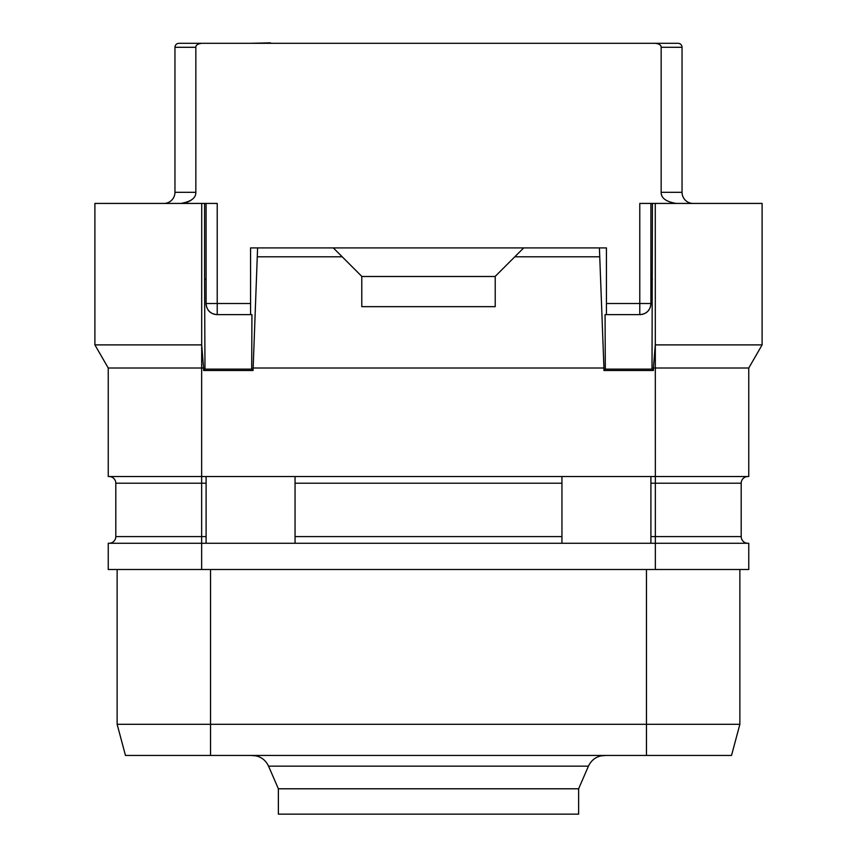 <?xml version="1.0" encoding="UTF-8"?>
<svg xmlns="http://www.w3.org/2000/svg" width="857" height="857" viewBox="0 0 857 857"><rect width="100%" height="100%" fill="white"/><g stroke="black" fill="none" stroke-linecap="round" stroke-linejoin="round"><path stroke-width="1.29" d="M650.902 536.589L655.348 536.589L655.348 543.263L108.239 543.263L108.239 569.509L748.761 569.509L748.761 543.263L655.348 543.263L655.348 569.509M210.543 569.509L210.543 724.294L117.13 724.294L117.13 569.509L117.13 724.294L125.476 755.435L731.524 755.435L739.87 724.294L739.87 569.509L739.87 724.294L646.457 724.294L646.457 755.435M210.543 755.435L210.543 724.294L646.457 724.294L646.457 569.509M573.697 755.435L283.303 755.435M256.189 755.885L250.576 755.435M600.811 755.885L606.424 755.435M268.562 766.158L278.375 788.794L578.625 788.794L588.438 766.158L268.562 766.158C265.252 759.345 259.81 755.767 252.237 755.435M578.625 788.794L578.625 814.15L278.375 814.15L278.375 788.794M606.424 43.3L270.469 43.3M676.216 203.43C666.05 201.727 661.036 198.021 661.154 192.311L661.154 47.285L682.043 47.296A4.006 4.006 0 0 0 678.037 43.3L655.102 43.3L678.037 43.3A4.006 4.006 0 0 1 682.043 47.296L682.043 192.311A11.12 11.12 0 0 0 693.163 203.43M180.784 203.43C190.95 201.727 195.964 198.021 195.846 192.311L174.957 192.311L174.957 47.296A4.006 4.006 -90 0 1 178.963 43.3L655.102 43.3C659.215 43.782 661.229 45.121 661.154 47.296M270.469 42.85L250.576 43.3M187.115 202.316L190.94 200.367M661.54 194.71L661.808 195.428M656.387 43.375L655.744 43.311M195.846 192.311L195.846 47.296C195.771 45.11 197.785 43.782 201.898 43.3M762.109 344.889L655.273 344.889L653.398 368.007L748.761 368.007L762.109 344.889L762.109 203.43L639.783 203.43L639.783 314.626L605.063 314.626L605.31 369.121L652.016 369.121L652.423 203.43M655.305 344.889L655.273 203.43L655.348 476.535L108.239 476.535L108.239 368.007L94.891 344.889L94.891 203.43L217.217 203.43L217.217 303.507L250.565 303.507M653.398 368.007L653.398 370.492L652.016 369.121M652.423 279.146L650.902 279.146L650.902 303.507C650.345 310.352 646.639 314.058 639.783 314.626A11.12 11.12 0 0 0 641.1 314.551M653.398 370.492L603.939 370.492L605.31 369.121M250.565 314.626L250.565 247.909L257.593 247.909L253.061 370.492L203.602 370.492L203.602 368.007L201.652 368.007L201.652 483.209L206.098 483.209M253.061 368.007L603.939 368.007L603.939 370.492M748.761 368.007L748.761 476.535L655.348 476.535L655.348 483.209L741.198 483.209A6.674 6.674 0 0 1 747.872 476.535M203.602 368.007L201.695 344.889L201.727 203.43L201.695 344.889L94.891 344.889M174.957 192.311A11.12 11.12 0 0 1 163.837 203.43A11.12 11.12 0 0 0 174.957 192.311M203.602 370.492L204.984 369.121L204.577 279.146L206.098 279.146L206.098 303.507L217.217 303.507L217.217 314.626C210.361 314.058 206.655 310.352 206.098 303.507A11.12 11.12 0 0 0 206.173 304.824M206.376 306.003A11.12 11.12 0 0 0 207.083 308.081M207.405 308.745A11.12 11.12 0 0 0 208.047 309.805M208.09 309.859A11.12 11.12 0 0 0 210.865 312.634M210.918 312.676A11.12 11.12 0 0 0 211.968 313.319M212.643 313.641A11.12 11.12 0 0 0 214.721 314.348M215.9 314.551A11.12 11.12 0 0 0 217.217 314.626L251.937 314.626L251.69 369.121L204.984 369.121M206.098 279.146L206.098 203.43M204.577 279.146L204.577 203.43M253.061 370.492L251.69 369.121M257.593 247.909L606.435 247.909L606.435 314.626M599.407 247.909L603.939 368.007M257.593 256.8L342.211 256.8L361.783 276.372L361.783 306.656L495.217 306.656L495.217 276.372L514.789 256.8L599.407 256.8M333.309 247.909L342.211 256.8M523.691 247.909L514.789 256.8M495.217 276.49L361.783 276.49M642.279 314.348A11.12 11.12 0 0 0 644.357 313.641M645.032 313.319A11.12 11.12 0 0 0 646.082 312.676M646.135 312.634A11.12 11.12 0 0 0 648.91 309.859M648.953 309.805A11.12 11.12 0 0 0 649.595 308.745M649.917 308.081A11.12 11.12 0 0 0 650.624 306.003M650.827 304.824A11.12 11.12 0 0 0 650.902 303.507L606.435 303.507M650.902 279.146L650.902 203.43M108.239 368.007L201.652 368.007L201.695 344.889M109.128 543.263A6.674 6.674 0 0 0 115.802 536.589L115.802 483.209A6.674 6.674 0 0 0 109.128 476.535A6.674 6.674 0 0 1 115.802 483.209L201.652 483.209L201.652 536.589L206.098 536.589M206.098 543.263L206.098 476.535M295.054 543.263L295.054 476.535M561.946 543.263L561.946 476.535M650.902 543.263L650.902 476.535M650.902 483.209L655.348 483.209L655.348 536.589L741.198 536.589A6.674 6.674 0 0 0 747.872 543.263A6.674 6.674 0 0 1 741.198 536.589L741.198 483.209M178.963 43.3A4.006 4.006 -90 0 0 174.957 47.296L195.846 47.296M682.043 192.311L661.154 192.311M115.802 536.589L201.652 536.589L201.652 569.509M295.054 483.209L561.946 483.209M295.054 536.589L561.946 536.589M588.438 766.158C591.748 759.345 597.19 755.767 604.763 755.435"/></g></svg>
